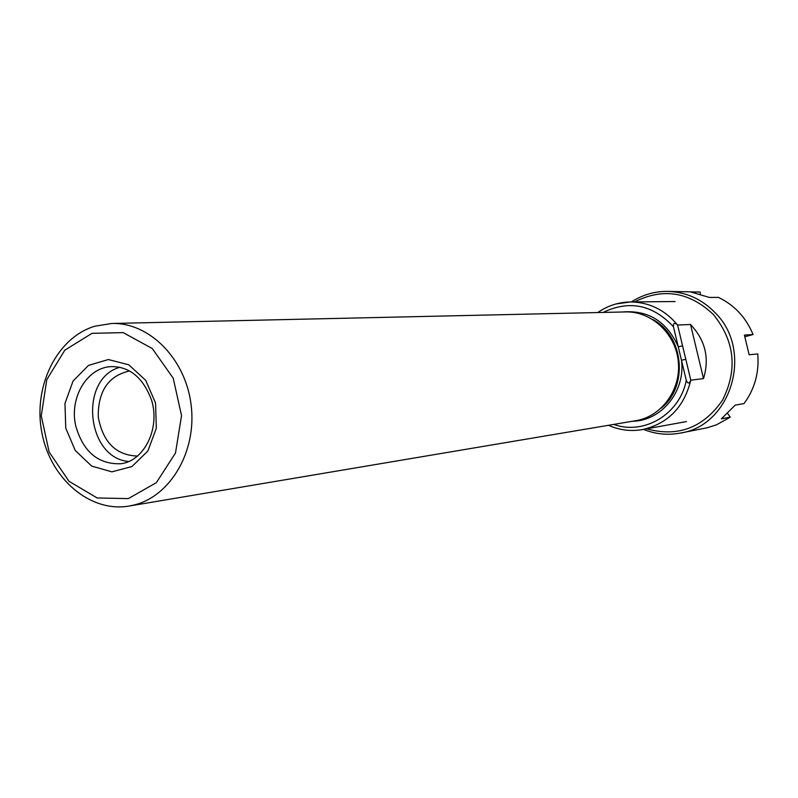 <?xml version="1.0" encoding="UTF-8"?>
<svg xmlns="http://www.w3.org/2000/svg" width="798" height="798" viewBox="0 0 798 798"><rect width="100%" height="100%" fill="white"/><g stroke="black" fill="none" stroke-linecap="round" stroke-linejoin="round"><path stroke-width="1.2" d="M137.695 456.067C116.039 455.359 102.882 442.301 98.244 416.875C98.014 391.03 108.478 375.718 129.615 370.95M134.154 504.984C170.802 496.047 197.026 450.9 191.111 404.855C185.595 358.761 149.296 322.272 111.76 323.479L94.792 326.212C56.718 337.674 32.898 386.521 41.825 432.476C50.254 478.541 89.915 512.815 129.096 506.052L134.154 504.984M128.338 498.6L97.157 497.972L68.977 481.274L49.127 451.997L41.257 415.848L46.793 379.639L64.788 350.212L91.979 333.345L123.211 332.616L152.288 348.556L173.226 378.222L181.545 415.638L175.48 453.025L156.378 482.65L128.338 498.6M111.76 323.479L625.522 311.928C651.527 311.13 675.826 333.793 678.33 361.783C681.133 389.743 661.532 416.576 635.856 420.686L129.096 506.052M119.939 367.27C78.613 378.471 86.194 458.281 128.887 461.503M686.28 380.317C687.766 383.918 689.273 383.868 690.799 380.167L677.602 325.045C674.549 322.322 673.163 322.881 673.452 326.721L686.28 380.317C679.906 414.202 643.946 435.509 613.742 424.406M690.529 324.487C705.372 340.267 709.691 358.302 703.507 378.601L690.529 324.487L677.602 325.045C664.953 309.873 649.233 302.183 630.46 301.953C618.52 302.163 607.617 305.704 597.752 312.557M703.507 378.601L690.799 380.167C684.086 407.189 668.006 423.658 642.57 429.563L686.48 421.573M744.843 336.756L753.053 334.532C745.99 317.464 734.449 305.085 718.419 297.395L709.352 297.425L690.928 292.028L700.205 292.068L700.265 294.203M643.497 429.394C655.487 434.222 667.806 435.449 680.465 433.055L707.028 427.798L716.414 424.855L730.28 417.154L727.467 413.304M753.053 334.532L744.394 335.08L749.152 354.761L757.751 353.953C759.297 372.466 754.718 389.015 744.015 403.608L735.267 405.095L721.372 418.82L730.28 417.154M680.465 433.055C731.327 425.603 753.681 350.93 715.467 313.065C701.911 299.001 685.751 291.769 667.008 291.38L700.205 292.068M667.008 291.38C654.131 291.42 642.25 294.941 631.398 301.943M646.599 428.825C677.911 437.404 703.208 427.868 722.499 400.227C737.831 369.683 734.798 341.115 713.402 314.532C689.342 291.789 663.058 287.579 634.55 301.913M65.755 428.157L75.241 450.461L91.65 466.062L111.86 471.847L131.939 466.531L147.859 451.02L156.328 428.317L155.55 403.03L145.695 380.317L128.797 364.806L108.358 359.539L88.478 365.404L73.037 381.095L64.967 403.459L65.755 428.157M75.81 426.132C68.957 397.923 87.072 367.25 111.501 366.601C129.954 366.631 143.341 377.923 151.67 400.456C160.318 429.224 143.76 461.254 120.727 463.748C98.234 464.426 83.261 451.887 75.81 426.132M685.811 359.309L681.472 360.237C685.761 391.15 661.362 421.085 632.515 421.244M682.589 345.843L678.25 346.761C666.839 321.335 648.136 309.754 622.141 312.008M652.774 319.499C683.946 335.679 688.754 386.362 661.193 408.117M603.108 312.437C629.263 299.868 652.714 304.637 673.452 326.721M616.056 303.948L630.46 301.953L675.078 301.534M608.455 425.294C619.438 430.172 630.809 431.598 642.57 429.563"/></g></svg>
